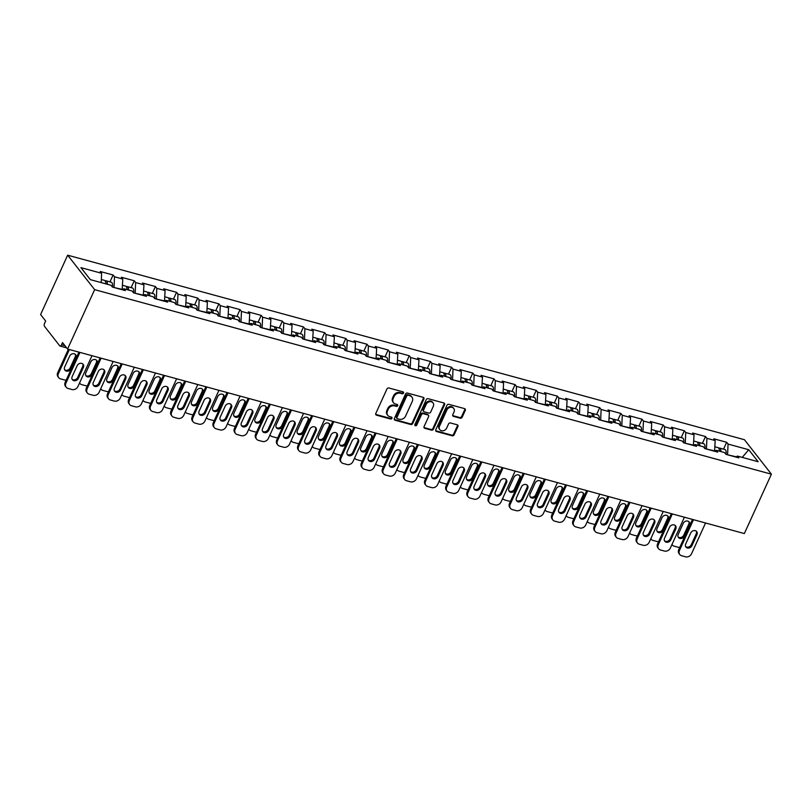 <?xml version="1.0" encoding="UTF-8"?>
<svg xmlns="http://www.w3.org/2000/svg" width="812" height="812" viewBox="0 0 812 812"><rect width="100%" height="100%" fill="white"/><g stroke="black" fill="none" stroke-linecap="round" stroke-linejoin="round"><path stroke-width="1.22" d="M403.544 393.049A1.096 0.913 142 0 0 403.046 391.851L388.897 387.994A1.563 1.299 142 0 0 386.948 388.989L375.804 413.45A1.563 1.299 142 0 0 376.514 415.165L390.663 419.022A1.096 0.913 142 0 0 391.526 417.124L389.699 416.627A4.994 4.172 142 0 1 387.75 415.348A4.994 4.172 142 0 1 387.415 411.116L388.349 409.075A4.994 4.172 142 0 1 394.591 405.888L396.418 406.386A1.096 0.913 142 0 0 397.291 404.488L395.454 403.99A4.994 4.172 142 0 1 393.505 402.711A4.994 4.172 142 0 1 393.181 398.479L394.104 396.439A4.994 4.172 142 0 1 400.346 393.252L402.184 393.749A1.096 0.913 142 0 0 403.544 393.049M393.505 402.711L392.967 402.021A4.994 4.172 142 0 1 392.643 397.789L393.566 395.748A4.994 4.172 142 0 1 399.808 392.561L401.635 393.059A1.096 0.913 142 0 0 403.097 391.861M375.712 414.374A1.563 1.299 142 0 0 375.976 414.475L390.125 418.332A1.096 0.913 142 0 0 391.577 417.135M387.75 415.348L387.202 414.658A4.994 4.172 142 0 1 386.877 410.425L387.811 408.385A4.994 4.172 142 0 1 394.053 405.198L395.88 405.695A1.096 0.913 142 0 0 397.342 404.498M460.221 418.21A1.563 1.299 142 0 0 462.17 417.206L465.296 410.344A1.563 1.299 142 0 0 464.586 408.629L448.874 404.346A1.563 1.299 142 0 0 446.925 405.34L435.78 429.802A1.563 1.299 142 0 0 436.491 431.517L452.203 435.8A1.563 1.299 142 0 0 454.152 434.806L457.927 426.513A1.563 1.299 142 0 0 457.217 424.798L450.487 422.961A1.563 1.299 142 0 0 448.539 423.955L446.671 428.066A4.172 3.481 142 0 1 443.382 430.746A4.172 3.481 142 0 1 439.82 429.67A4.172 3.481 142 0 1 439.546 426.127L446.884 410.03A4.172 3.481 142 0 1 450.163 407.35A4.172 3.481 142 0 1 453.735 408.426A4.172 3.481 142 0 1 454.009 411.968L452.781 414.648A1.563 1.299 142 0 0 453.492 416.373L460.221 418.21L459.673 417.52A1.563 1.299 142 0 0 461.632 416.515L464.758 409.654A1.563 1.299 142 0 0 464.85 408.73M744.34 533.565L67.569 349.038L94.639 289.651L771.4 474.178L744.34 533.565M423.894 399.057A1.563 1.299 142 0 0 423.184 397.342L407.472 393.059A1.563 1.299 142 0 0 405.523 394.053L394.378 418.505A1.563 1.299 142 0 0 395.089 420.23L410.801 424.514A1.563 1.299 142 0 0 412.75 423.519L423.894 399.057L423.356 398.367A1.563 1.299 142 0 0 423.448 397.444M428.178 398.702L443.88 402.985A1.563 1.299 142 0 1 444.59 404.701L433.446 429.162A1.563 1.299 142 0 1 431.497 430.157L424.777 428.33A1.563 1.299 142 0 1 424.067 426.604L428.584 416.688A1.563 1.299 142 0 0 427.873 414.962L423.407 413.744A1.563 1.299 142 0 0 421.458 414.739L416.759 425.072A1.096 0.913 142 0 1 414.891 424.564L426.219 399.697A1.563 1.299 142 0 1 428.178 398.702M94.639 289.651L67.66 255.181L744.431 439.708L771.4 474.178M723.533 449.148L726.659 442.286L713.778 438.774L715.179 440.571L714.58 451.249M726.659 442.286L728.059 444.083L748.745 449.726L758.134 461.713L737.448 456.08L738.849 457.866L725.969 454.355L724.568 452.568L716.296 450.305L717.696 452.101L704.806 448.589L703.405 446.793L695.133 444.54L696.534 446.336L683.653 442.814L682.253 441.028L673.98 438.774L675.381 440.561L662.49 437.049L661.09 435.262L652.818 432.999L654.218 434.796L641.338 431.284L639.937 429.487L631.665 427.234L633.066 429.03L620.185 425.508L618.774 423.722L610.502 421.469L611.903 423.255L599.023 419.743L597.622 417.957L589.35 415.693L590.75 417.49L577.87 413.978L576.459 412.181L568.187 409.928L569.598 411.725L556.707 408.203L555.306 406.416L547.034 404.163L548.435 405.949L535.555 402.437L534.144 400.651L525.871 398.387L527.282 400.184L514.392 396.672L512.991 394.876L504.719 392.622L506.12 394.419L493.239 390.897L491.839 389.11L483.556 386.857L484.967 388.643L472.076 385.132L470.676 383.345L462.404 381.082L463.804 382.878L450.924 379.366L449.523 377.57L441.251 375.317L442.652 377.113L429.761 373.591L428.36 371.805L420.088 369.551L421.489 371.338L408.609 367.826L407.208 366.039L398.936 363.776L400.336 365.573L387.446 362.061L386.045 360.264L377.773 358.011L379.174 359.807L366.293 356.285L364.892 354.499L356.62 352.246L358.021 354.032L345.13 350.52L343.73 348.734L335.457 346.47L336.858 348.267L323.978 344.755L322.577 342.958L314.305 340.705L315.706 342.502L302.815 338.98L301.414 337.193L293.142 334.94L294.543 336.726L281.662 333.214L280.262 331.428L271.99 329.164L273.39 330.961L260.5 327.449L259.099 325.653L250.827 323.399L252.227 325.196L239.347 321.674L237.946 319.887L229.674 317.634L231.075 319.42L218.195 315.909L216.784 314.122L208.511 311.859L209.912 313.655L197.032 310.143L195.631 308.347L187.359 306.094L188.76 307.89L175.879 304.368L174.468 302.582L166.196 300.328L167.607 302.115L154.716 298.603L153.316 296.816L145.043 294.553L146.444 296.35L133.564 292.838L132.153 291.041L123.881 288.788L125.292 290.584L112.401 287.062L111 285.276L90.315 279.632L80.936 267.645L101.612 273.279L101.206 282.606M109.975 281.855L113.101 275.004L100.211 271.492L101.612 273.279M113.101 275.004L114.502 276.79L122.774 279.044L122.176 289.732M131.128 287.631L134.254 280.769L121.374 277.257L122.774 279.044M134.254 280.769L135.655 282.566L143.927 284.819L143.328 295.497M152.291 293.396L155.417 286.534L142.526 283.023L143.927 284.819M155.417 286.534L156.817 288.331L165.09 290.584L164.491 301.272M173.443 299.161L176.569 292.31L163.689 288.798L165.09 290.584M176.569 292.31L177.97 294.096L186.242 296.35L185.643 307.037M194.596 304.936L197.722 298.075L184.842 294.563L186.242 296.35M197.722 298.075L199.133 299.872L207.405 302.125L206.806 312.803M215.759 310.702L218.885 303.84L206.004 300.328L207.405 302.125M218.885 303.84L220.285 305.637L228.558 307.89L227.959 318.578M236.911 316.467L240.037 309.616L227.157 306.104L228.558 307.89M240.037 309.616L241.448 311.402L249.72 313.655L249.122 324.343M258.074 322.242L261.2 315.381L248.31 311.869L249.72 313.655M261.2 315.381L262.601 317.177L270.873 319.431L270.274 330.108M279.226 328.007L282.353 321.146L269.472 317.634L270.873 319.431M282.353 321.146L283.764 322.943L292.036 325.196L291.427 335.884M300.389 333.773L303.515 326.921L290.625 323.409L292.036 325.196M303.515 326.921L304.916 328.708L313.188 330.961L312.59 341.649M321.542 339.548L324.668 332.687L311.788 329.175L313.188 330.961M324.668 332.687L326.069 334.483L334.351 336.736L333.742 347.414M342.705 345.313L345.831 338.452L332.94 334.94L334.351 336.736M345.831 338.452L347.231 340.248L355.504 342.502L354.905 353.19M363.857 351.078L366.983 344.227L354.103 340.715L355.504 342.502M366.983 344.227L368.384 346.013L376.656 348.267L376.057 358.955M385.02 356.854L388.146 349.992L375.256 346.48L376.656 348.267M388.146 349.992L389.547 351.789L397.819 354.042L397.22 364.72M406.173 362.619L409.299 355.757L396.418 352.246L397.819 354.042M409.299 355.757L410.699 357.554L418.972 359.807L418.373 370.495M427.335 368.384L430.462 361.533L417.571 358.021L418.972 359.807M430.462 361.533L431.862 363.319L440.134 365.573L439.536 376.26M448.488 374.159L451.614 367.298L438.734 363.786L440.134 365.573M451.614 367.298L453.015 369.095L461.287 371.348L460.688 382.026M469.651 379.925L472.777 373.063L459.886 369.551L461.287 371.348M472.777 373.063L474.178 374.86L482.45 377.113L481.851 387.801M490.803 385.69L493.929 378.839L481.049 375.327L482.45 377.113M493.929 378.839L495.33 380.625L503.602 382.878L503.004 393.566M511.966 391.465L515.092 384.604L502.202 381.092L503.602 382.878M515.092 384.604L516.493 386.4L524.765 388.654L524.166 399.331M533.119 397.23L536.245 390.369L523.364 386.857L524.765 388.654M536.245 390.369L537.645 392.166L545.918 394.419L545.319 405.107M554.281 402.996L557.408 396.144L544.517 392.632L545.918 394.419M557.408 396.144L558.808 397.931L567.081 400.184L566.482 410.872M575.434 408.771L578.56 401.91L565.68 398.398L567.081 400.184M578.56 401.91L579.961 403.706L588.233 405.959L587.634 416.637M596.587 414.536L599.713 407.675L586.832 404.163L588.233 405.959M599.713 407.675L601.124 409.471L609.396 411.725L608.797 422.413M617.749 420.311L620.875 413.45L607.995 409.938L609.396 411.725M620.875 413.45L622.276 415.236L630.548 417.49L629.95 428.178M638.902 426.077L642.028 419.215L629.148 415.703L630.548 417.49M642.028 419.215L643.439 421.012L651.711 423.265L651.102 433.943M660.065 431.842L663.191 424.98L650.3 421.469L651.711 423.265M663.191 424.98L664.592 426.777L672.864 429.03L672.265 439.718M681.217 437.617L684.343 430.756L671.463 427.244L672.864 429.03M684.343 430.756L685.754 432.542L694.027 434.796L693.418 445.483M702.38 443.382L705.506 436.521L692.616 433.009L694.027 434.796M705.506 436.521L706.907 438.318L715.179 440.571M714.722 450.934L706.308 448.995M714.661 451.279L716.296 450.305M706.907 438.318L706.45 448.681M693.57 445.169L685.145 443.23M693.509 445.504L695.133 444.54M685.754 432.542L685.287 442.916M672.407 439.404L663.993 437.455M672.346 439.739L673.98 438.774M664.592 426.777L664.135 437.14M651.254 433.628L642.83 431.69M651.194 433.973L652.818 432.999M643.439 421.012L642.972 431.375M630.092 427.863L621.677 425.924M630.031 428.198L631.665 427.234M622.276 415.236L621.819 425.61M608.939 422.098L600.515 420.149M608.878 422.433L610.502 421.469M601.124 409.471L600.667 419.834M587.776 416.323L579.362 414.384M587.726 416.668L589.35 415.693M579.961 403.706L579.504 414.069M566.624 410.557L558.209 408.619M566.563 410.892L568.187 409.928M558.808 397.931L558.351 408.304M545.461 404.792L537.047 402.843M545.41 405.127L547.034 404.163M537.645 392.166L537.189 402.529M524.308 399.017L515.894 397.078M524.247 399.362L525.871 398.387M516.493 386.4L516.036 396.763M503.146 393.252L494.731 391.313M503.095 393.587L504.719 392.622M495.33 380.625L494.873 390.998M481.993 387.486L473.579 385.538M481.932 387.821L483.556 386.857M474.178 374.86L473.721 385.223M460.83 381.711L452.416 379.772M460.78 382.056L462.404 381.082M453.015 369.095L452.558 379.458M439.678 375.946L431.263 374.007M439.617 376.281L441.251 375.317M431.862 363.319L431.405 373.693M418.515 370.181L410.101 368.232M418.464 370.516L420.088 369.551M410.699 357.554L410.243 367.917M397.362 364.405L388.948 362.467M397.301 364.75L398.936 363.776M389.547 351.789L389.09 362.152M376.2 358.64L367.785 356.701M376.149 358.975L377.773 358.011M368.384 346.013L367.927 356.387M355.047 352.875L346.633 350.926M354.986 353.21L356.62 352.246M347.231 340.248L346.775 350.611M333.884 347.1L325.47 345.161M333.833 347.445L335.457 346.47M326.069 334.483L325.612 344.846M312.732 341.334L304.317 339.396M312.671 341.669L314.305 340.705M304.916 328.708L304.459 339.081M291.579 335.569L283.155 333.62M291.518 335.904L293.142 334.94M283.764 322.943L283.297 333.306M270.416 329.794L262.002 327.855M270.355 330.139L271.99 329.164M262.601 317.177L262.144 327.54M249.264 324.029L240.839 322.09M249.203 324.364L250.827 323.399M241.448 311.402L240.991 321.775M228.101 318.263L219.687 316.315M228.04 318.598L229.674 317.634M220.285 305.637L219.829 316M206.948 312.488L198.524 310.549M206.887 312.833L208.511 311.859M199.133 299.872L198.676 310.235M185.786 306.723L177.371 304.784M185.735 307.058L187.359 306.094M177.97 294.096L177.513 304.47M164.633 300.958L156.219 299.009M164.572 301.293L166.196 300.328M156.817 288.331L156.361 298.694M143.47 295.182L135.056 293.244M143.419 295.527L145.043 294.553M135.655 282.566L135.198 292.929M122.318 289.417L113.903 287.478M122.257 289.752L123.881 288.788M114.502 276.79L114.045 287.164M67.569 349.038L62.524 342.593L61.519 344.806A2.385 1.117 -74.7 0 1 60.078 346.074A2.385 1.117 -74.7 0 1 59.763 345.851L44.498 326.343A2.385 1.117 -74.7 0 1 44.63 323.237L45.645 321.014L40.6 314.569L67.66 255.181M736.23 456.801L727.461 454.761M735.824 457.044L737.448 456.08M728.059 444.083L727.603 454.446M748.745 449.726L742.239 457.379M394.277 419.428A1.563 1.299 142 0 0 394.551 419.54L410.253 423.823A1.563 1.299 142 0 0 412.212 422.829L423.356 398.367M408.071 395.353A1.096 0.913 142 0 0 406.7 396.053L396.916 417.52A1.096 0.913 142 0 0 397.423 418.728L399.352 419.256A4.994 4.172 142 0 0 405.594 416.069L412.283 401.392A4.994 4.172 142 0 0 411.948 397.149A4.994 4.172 142 0 0 409.999 395.88L407.533 394.662A1.096 0.913 142 0 0 406.162 395.363L406.7 396.053M396.997 418.454L396.449 417.764A1.096 0.913 142 0 1 396.378 416.83L406.162 395.363M411.948 397.149L411.41 396.459A4.994 4.172 142 0 0 409.461 395.19L409.999 395.88M407.533 394.662L409.461 395.19M423.965 427.528A1.563 1.299 142 0 0 424.24 427.64L430.959 429.467A1.563 1.299 142 0 0 432.908 428.472L444.052 404.011A1.563 1.299 142 0 0 444.154 403.087M428.482 415.358L427.944 414.668A1.563 1.299 142 0 0 427.335 414.272L422.869 413.054A1.563 1.299 142 0 0 420.92 414.049L416.211 424.382L416.759 425.072M414.8 425.062A1.096 0.913 142 0 0 416.211 424.382M433.273 406.396A4.172 3.481 142 0 0 432.999 402.843A4.172 3.481 142 0 0 429.436 401.767A4.172 3.481 142 0 0 426.148 404.447L423.57 410.121A1.563 1.299 142 0 0 424.28 411.846L428.736 413.064A1.563 1.299 142 0 0 430.685 412.06L433.273 406.396M432.999 402.843L432.461 402.153A4.172 3.481 142 0 0 428.888 401.077A4.172 3.481 142 0 0 425.61 403.757L426.148 404.447M423.671 411.451L423.133 410.76A1.563 1.299 142 0 1 423.032 409.431L425.61 403.757M452.69 415.571A1.563 1.299 142 0 0 452.954 415.683L459.673 417.52M453.735 408.426L453.197 407.736A4.172 3.481 142 0 0 449.625 406.66A4.172 3.481 142 0 0 446.346 409.339L446.884 410.03M439.82 429.67L439.282 428.98A4.172 3.481 142 0 1 439.008 425.437L446.346 409.339M435.679 430.725A1.563 1.299 142 0 0 435.953 430.827L451.655 435.11A1.563 1.299 142 0 0 453.614 434.115L457.389 425.833A1.563 1.299 142 0 0 457.481 424.899M101.338 279.511L104.393 280.343A5.248 2.456 105.3 0 1 105.743 283.845M69.639 356.133L64.656 367.065A3.654 3.055 142 0 0 64.899 370.17A3.654 3.055 142 0 0 68.025 371.114A3.654 3.055 142 0 0 70.898 368.77L75.881 357.828A3.654 3.055 142 0 0 75.638 354.732A3.654 3.055 142 0 0 72.512 353.788A3.654 3.055 142 0 0 69.639 356.133M69.375 349.536L58.393 373.611A4.77 3.979 142 0 0 58.708 377.661A4.77 3.979 142 0 0 60.575 378.869L64.503 379.945A4.77 3.979 142 0 0 66.219 380.057M105.124 280.871A5.248 2.456 105.3 0 1 106.027 280.779A5.248 2.456 105.3 0 1 107.367 284.281M106.027 280.779L111.244 282.211A5.248 2.456 105.3 0 1 112.421 287.072M106.25 283.977A3.177 1.482 -74.7 0 0 105.743 282.911M68.381 349.262L57.693 372.718L58.393 373.611M64.595 369.683A3.654 3.055 142 0 0 70.197 367.877L75.181 356.935A3.654 3.055 142 0 0 75.242 354.316M58.708 377.661L58.007 376.758A4.77 3.979 -38 0 1 57.693 372.718M82.733 363.898A3.654 3.055 -38 0 1 82.672 366.517L77.688 377.458A3.654 3.055 -38 0 1 72.095 379.265M65.894 383.193A4.77 3.979 142 0 0 66.208 387.243L65.508 386.35A4.77 3.979 -38 0 1 65.193 382.3L65.894 383.193L79.921 352.408M78.937 352.144L65.193 382.3M92 355.697L77.962 386.482A4.77 3.979 142 0 1 72.004 389.527L68.076 388.451A4.77 3.979 142 0 1 66.208 387.243M72.156 376.646L77.14 365.715A3.654 3.055 -38 0 1 80.012 363.37A3.654 3.055 -38 0 1 83.139 364.314A3.654 3.055 -38 0 1 83.382 367.42L78.399 378.351A3.654 3.055 -38 0 1 75.516 380.696A3.654 3.055 -38 0 1 72.39 379.752A3.654 3.055 -38 0 1 72.156 376.646M122.5 285.276L125.555 286.108A5.248 2.456 105.3 0 1 126.905 289.61M90.802 361.898L85.818 372.84A3.654 3.055 142 0 0 86.052 375.946A3.654 3.055 142 0 0 89.178 376.88A3.654 3.055 142 0 0 92.05 374.535L97.034 363.603A3.654 3.055 142 0 0 96.801 360.498A3.654 3.055 142 0 0 93.674 359.554A3.654 3.055 142 0 0 90.802 361.898M79.566 382.97A4.77 3.979 142 0 0 79.87 383.426A4.77 3.979 142 0 0 81.728 384.644L85.666 385.71A4.77 3.979 142 0 0 87.371 385.822M126.286 286.636A5.248 2.456 105.3 0 1 127.179 286.555A5.248 2.456 105.3 0 1 128.529 290.057M127.179 286.555L132.407 287.976A5.248 2.456 105.3 0 1 133.584 292.838M127.413 289.752A3.177 1.482 -74.7 0 0 126.895 288.676M85.757 375.448A3.654 3.055 142 0 0 91.35 373.642L96.334 362.71A3.654 3.055 142 0 0 96.395 360.092M143.653 291.041L146.708 291.873A5.248 2.456 105.3 0 1 148.058 295.375M111.954 367.674L106.971 378.605A3.654 3.055 142 0 0 107.214 381.711A3.654 3.055 142 0 0 110.341 382.655A3.654 3.055 142 0 0 113.213 380.31L118.197 369.369A3.654 3.055 142 0 0 117.953 366.263A3.654 3.055 142 0 0 114.827 365.319A3.654 3.055 142 0 0 111.954 367.674M100.729 388.735A4.77 3.979 142 0 0 101.023 389.192A4.77 3.979 142 0 0 102.891 390.41L106.819 391.485A4.77 3.979 142 0 0 108.534 391.587M147.439 292.411A5.248 2.456 105.3 0 1 148.342 292.32A5.248 2.456 105.3 0 1 149.682 295.822M148.342 292.32L153.559 293.741A5.248 2.456 105.3 0 1 154.737 298.613M148.566 295.517A3.177 1.482 -74.7 0 0 148.058 294.452M106.91 381.224A3.654 3.055 142 0 0 112.513 379.407L117.496 368.475A3.654 3.055 142 0 0 117.557 365.857M164.816 296.816L167.871 297.649A5.248 2.456 105.3 0 1 169.221 301.15M133.117 373.439L128.134 384.37A3.654 3.055 142 0 0 128.367 387.476A3.654 3.055 142 0 0 131.493 388.42A3.654 3.055 142 0 0 134.366 386.076L139.349 375.134A3.654 3.055 142 0 0 139.116 372.038A3.654 3.055 142 0 0 135.99 371.094A3.654 3.055 142 0 0 133.117 373.439M121.881 394.51A4.77 3.979 142 0 0 122.186 394.967A4.77 3.979 142 0 0 124.043 396.175L127.981 397.251A4.77 3.979 142 0 0 129.687 397.362M168.602 298.177A5.248 2.456 105.3 0 1 169.495 298.085A5.248 2.456 105.3 0 1 170.845 301.587M169.495 298.085L174.722 299.516A5.248 2.456 105.3 0 1 175.899 304.378M169.728 301.282A3.177 1.482 -74.7 0 0 169.211 300.217M128.073 386.989A3.654 3.055 142 0 0 133.665 385.182L138.649 374.241A3.654 3.055 142 0 0 138.71 371.622M185.968 302.582L189.023 303.414A5.248 2.456 105.3 0 1 190.373 306.916M154.27 379.204L149.286 390.146A3.654 3.055 142 0 0 149.53 393.252A3.654 3.055 142 0 0 152.656 394.185A3.654 3.055 142 0 0 155.528 391.841L160.512 380.909A3.654 3.055 142 0 0 160.268 377.803A3.654 3.055 142 0 0 157.142 376.859A3.654 3.055 142 0 0 154.27 379.204M143.044 400.275A4.77 3.979 142 0 0 143.338 400.732A4.77 3.979 142 0 0 145.206 401.95L149.134 403.016A4.77 3.979 142 0 0 150.849 403.128M189.754 303.942A5.248 2.456 105.3 0 1 190.658 303.861A5.248 2.456 105.3 0 1 191.997 307.362M190.658 303.861L195.875 305.282A5.248 2.456 105.3 0 1 197.052 310.143M190.881 307.058A3.177 1.482 -74.7 0 0 190.363 305.982M149.225 392.754A3.654 3.055 142 0 0 154.828 390.948L159.812 380.016A3.654 3.055 142 0 0 159.873 377.397M207.131 308.347L210.186 309.179A5.248 2.456 105.3 0 1 211.526 312.681M175.433 384.979L170.449 395.911A3.654 3.055 142 0 0 170.682 399.017A3.654 3.055 142 0 0 173.809 399.961A3.654 3.055 142 0 0 176.681 397.616L181.665 386.674A3.654 3.055 142 0 0 181.431 383.568A3.654 3.055 142 0 0 178.305 382.625A3.654 3.055 142 0 0 175.433 384.979M164.197 406.041A4.77 3.979 142 0 0 164.501 406.497A4.77 3.979 142 0 0 166.358 407.715L170.297 408.791A4.77 3.979 142 0 0 172.002 408.893M210.917 309.717A5.248 2.456 105.3 0 1 211.81 309.626A5.248 2.456 105.3 0 1 213.16 313.127M211.81 309.626L217.027 311.047A5.248 2.456 105.3 0 1 218.215 315.919M212.044 312.823A3.177 1.482 -74.7 0 0 211.526 311.757M170.388 398.53A3.654 3.055 142 0 0 175.981 396.713L180.964 385.781A3.654 3.055 142 0 0 181.025 383.162M103.895 369.673A3.654 3.055 -38 0 1 103.834 372.292L98.851 383.223A3.654 3.055 -38 0 1 93.248 385.04M87.057 388.958A4.77 3.979 142 0 0 87.361 393.008L86.661 392.115A4.77 3.979 -38 0 1 86.356 388.065L87.057 388.958L101.084 358.173M100.099 357.909L86.356 388.065M113.152 361.472L99.125 392.257A4.77 3.979 142 0 1 93.167 395.292L89.229 394.226A4.77 3.979 142 0 1 87.361 393.008M93.309 382.422L98.293 371.48A3.654 3.055 -38 0 1 101.165 369.135A3.654 3.055 -38 0 1 104.291 370.079A3.654 3.055 -38 0 1 104.535 373.185L99.551 384.117A3.654 3.055 -38 0 1 96.679 386.461A3.654 3.055 -38 0 1 93.553 385.527A3.654 3.055 -38 0 1 93.309 382.422M125.048 375.438A3.654 3.055 -38 0 1 124.987 378.057L120.003 388.989A3.654 3.055 -38 0 1 114.411 390.805M108.209 394.733A4.77 3.979 142 0 0 108.524 398.783L107.823 397.88A4.77 3.979 -38 0 1 107.509 393.83L108.209 394.733L122.236 363.949M121.252 363.674L107.509 393.83M134.305 367.237L120.277 398.022A4.77 3.979 142 0 1 114.319 401.067L110.391 399.991A4.77 3.979 142 0 1 108.524 398.783M114.472 388.187L119.455 377.255A3.654 3.055 -38 0 1 122.328 374.9A3.654 3.055 -38 0 1 125.454 375.844A3.654 3.055 -38 0 1 125.698 378.95L120.704 389.892A3.654 3.055 -38 0 1 117.831 392.237A3.654 3.055 -38 0 1 114.705 391.293A3.654 3.055 -38 0 1 114.472 388.187M146.211 381.204A3.654 3.055 -38 0 1 146.15 383.822L141.166 394.764A3.654 3.055 -38 0 1 135.563 396.571M129.372 400.499A4.77 3.979 142 0 0 129.676 404.549L128.976 403.655A4.77 3.979 -38 0 1 128.672 399.605L129.372 400.499L143.399 369.714M142.415 369.45L128.672 399.605M155.468 373.002L141.44 403.787A4.77 3.979 142 0 1 135.472 406.832L131.544 405.756A4.77 3.979 142 0 1 129.676 404.549M135.624 393.952L140.608 383.02A3.654 3.055 -38 0 1 143.48 380.676A3.654 3.055 -38 0 1 146.607 381.62A3.654 3.055 -38 0 1 146.85 384.726L141.867 395.657A3.654 3.055 -38 0 1 138.994 398.002A3.654 3.055 -38 0 1 135.868 397.058A3.654 3.055 -38 0 1 135.624 393.952M167.363 386.979A3.654 3.055 -38 0 1 167.302 389.598L162.319 400.529A3.654 3.055 -38 0 1 156.726 402.346M150.524 406.264A4.77 3.979 142 0 0 150.839 410.314L150.139 409.421A4.77 3.979 -38 0 1 149.824 405.371L150.524 406.264L164.552 375.479M163.567 375.215L149.824 405.371M176.62 378.778L162.593 409.563A4.77 3.979 142 0 1 156.635 412.597L152.697 411.532A4.77 3.979 142 0 1 150.839 410.314M156.787 399.727L161.771 388.786A3.654 3.055 -38 0 1 164.643 386.441A3.654 3.055 -38 0 1 167.769 387.385A3.654 3.055 -38 0 1 168.003 390.491L163.019 401.422A3.654 3.055 -38 0 1 160.147 403.767A3.654 3.055 -38 0 1 157.02 402.833A3.654 3.055 -38 0 1 156.787 399.727M188.526 392.744A3.654 3.055 -38 0 1 188.465 395.363L183.482 406.294A3.654 3.055 -38 0 1 177.879 408.111M171.687 412.039A4.77 3.979 142 0 0 171.992 416.089L171.291 415.186A4.77 3.979 -38 0 1 170.977 411.136L171.687 412.039L185.715 381.254M184.72 380.98L170.977 411.136M197.783 384.543L183.756 415.328A4.77 3.979 142 0 1 177.787 418.373L173.859 417.297A4.77 3.979 142 0 1 171.992 416.089M177.94 405.492L182.923 394.561A3.654 3.055 -38 0 1 185.796 392.206A3.654 3.055 -38 0 1 188.922 393.15A3.654 3.055 -38 0 1 189.166 396.256L184.182 407.198A3.654 3.055 -38 0 1 181.309 409.542A3.654 3.055 -38 0 1 178.183 408.598A3.654 3.055 -38 0 1 177.94 405.492M228.284 314.122L231.339 314.954A5.248 2.456 105.3 0 1 232.689 318.456M196.585 390.745L191.602 401.676A3.654 3.055 142 0 0 191.845 404.782A3.654 3.055 142 0 0 194.971 405.726A3.654 3.055 142 0 0 197.844 403.381L202.827 392.44A3.654 3.055 142 0 0 202.584 389.344A3.654 3.055 142 0 0 199.458 388.4A3.654 3.055 142 0 0 196.585 390.745M185.654 412.273L185.329 411.857A4.77 3.979 142 0 0 185.654 412.273A4.77 3.979 142 0 0 187.521 413.481L191.449 414.556A4.77 3.979 142 0 0 193.165 414.668M232.07 315.482A5.248 2.456 105.3 0 1 232.973 315.391A5.248 2.456 105.3 0 1 234.313 318.893M232.973 315.391L238.19 316.822A5.248 2.456 105.3 0 1 239.367 321.684M233.196 318.588A3.177 1.482 -74.7 0 0 232.679 317.522M191.541 404.295A3.654 3.055 142 0 0 197.143 402.488L202.127 391.546A3.654 3.055 142 0 0 202.188 388.928M209.679 398.509A3.654 3.055 -38 0 1 209.618 401.128L204.634 412.07A3.654 3.055 -38 0 1 199.041 413.876M192.84 417.804A4.77 3.979 142 0 0 193.154 421.854L192.454 420.961A4.77 3.979 -38 0 1 192.139 416.911L192.84 417.804L206.867 387.019M205.883 386.756L192.139 416.911M218.935 390.308L204.908 421.093A4.77 3.979 142 0 1 198.95 424.138L195.012 423.062A4.77 3.979 142 0 1 193.154 421.854M199.102 411.258L204.086 400.326A3.654 3.055 -38 0 1 206.958 397.981A3.654 3.055 -38 0 1 210.085 398.925A3.654 3.055 -38 0 1 210.318 402.031L205.334 412.963A3.654 3.055 -38 0 1 202.462 415.308A3.654 3.055 -38 0 1 199.336 414.364A3.654 3.055 -38 0 1 199.102 411.258M249.446 319.887L252.502 320.72A5.248 2.456 105.3 0 1 253.841 324.221M217.748 396.51L212.764 407.451A3.654 3.055 142 0 0 212.998 410.557A3.654 3.055 142 0 0 216.124 411.491A3.654 3.055 142 0 0 218.996 409.147L223.98 398.215A3.654 3.055 142 0 0 223.747 395.109A3.654 3.055 142 0 0 220.62 394.165A3.654 3.055 142 0 0 217.748 396.51M206.512 417.581A4.77 3.979 142 0 0 206.816 418.038A4.77 3.979 142 0 0 208.674 419.256L212.612 420.322A4.77 3.979 142 0 0 214.317 420.433M253.232 321.247A5.248 2.456 105.3 0 1 254.126 321.166A5.248 2.456 105.3 0 1 255.475 324.668M254.126 321.166L259.343 322.587A5.248 2.456 105.3 0 1 260.53 327.449M254.359 324.364A3.177 1.482 -74.7 0 0 253.841 323.288M212.693 410.06A3.654 3.055 142 0 0 218.296 408.253L223.28 397.322A3.654 3.055 142 0 0 223.341 394.703M230.841 404.285A3.654 3.055 -38 0 1 230.781 406.903L225.797 417.835A3.654 3.055 -38 0 1 220.194 419.652M213.992 423.57A4.77 3.979 142 0 0 214.307 427.619L213.607 426.726A4.77 3.979 -38 0 1 213.292 422.676L213.992 423.57L228.03 392.785M227.035 392.521L213.292 422.676M240.098 396.083L226.071 426.868A4.77 3.979 142 0 1 220.103 429.903L216.175 428.837A4.77 3.979 142 0 1 214.307 427.619M220.255 417.033L225.239 406.091A3.654 3.055 -38 0 1 228.111 403.747A3.654 3.055 -38 0 1 231.237 404.691A3.654 3.055 -38 0 1 231.481 407.797L226.497 418.728A3.654 3.055 -38 0 1 223.625 421.073A3.654 3.055 -38 0 1 220.499 420.139A3.654 3.055 -38 0 1 220.255 417.033M270.599 325.653L273.654 326.485A5.248 2.456 105.3 0 1 275.004 329.987M238.901 402.285L233.917 413.217A3.654 3.055 142 0 0 234.16 416.323A3.654 3.055 142 0 0 237.287 417.267A3.654 3.055 142 0 0 240.159 414.922L245.143 403.98A3.654 3.055 142 0 0 244.899 400.874A3.654 3.055 142 0 0 241.773 399.93A3.654 3.055 142 0 0 238.901 402.285M227.664 423.346A4.77 3.979 142 0 0 227.969 423.803A4.77 3.979 142 0 0 229.837 425.021L233.765 426.097A4.77 3.979 142 0 0 235.48 426.198M274.385 327.023A5.248 2.456 105.3 0 1 275.278 326.931A5.248 2.456 105.3 0 1 276.628 330.433M275.278 326.931L280.505 328.352A5.248 2.456 105.3 0 1 281.683 333.224M275.512 330.129A3.177 1.482 -74.7 0 0 274.994 329.063M233.856 415.835A3.654 3.055 142 0 0 239.459 414.018L244.442 403.087A3.654 3.055 142 0 0 244.503 400.468M251.994 410.05A3.654 3.055 -38 0 1 251.933 412.669L246.95 423.6A3.654 3.055 -38 0 1 241.357 425.417M235.155 429.345A4.77 3.979 142 0 0 235.47 433.395L234.769 432.491A4.77 3.979 -38 0 1 234.455 428.442L235.155 429.345L249.182 398.56M248.198 398.286L234.455 428.442M261.251 401.849L247.224 432.634A4.77 3.979 142 0 1 241.265 435.679L237.327 434.603A4.77 3.979 142 0 1 235.47 433.395M241.418 422.798L246.401 411.867A3.654 3.055 -38 0 1 249.274 409.512A3.654 3.055 -38 0 1 252.4 410.456A3.654 3.055 -38 0 1 252.633 413.562L247.65 424.503A3.654 3.055 -38 0 1 244.777 426.848A3.654 3.055 -38 0 1 241.651 425.904A3.654 3.055 -38 0 1 241.418 422.798M291.762 331.428L294.817 332.26A5.248 2.456 105.3 0 1 296.157 335.762M260.053 408.05L255.069 418.982A3.654 3.055 142 0 0 255.313 422.088A3.654 3.055 142 0 0 258.439 423.032A3.654 3.055 142 0 0 261.312 420.687L266.295 409.745A3.654 3.055 142 0 0 266.062 406.65A3.654 3.055 142 0 0 262.936 405.706A3.654 3.055 142 0 0 260.053 408.05M249.122 429.578L248.807 429.162A4.77 3.979 142 0 0 249.122 429.578A4.77 3.979 142 0 0 250.989 430.786L254.927 431.862A4.77 3.979 142 0 0 256.633 431.974M295.538 332.788A5.248 2.456 105.3 0 1 296.441 332.697A5.248 2.456 105.3 0 1 297.791 336.198M296.441 332.697L301.658 334.128A5.248 2.456 105.3 0 1 302.846 338.99M296.674 335.894A3.177 1.482 -74.7 0 0 296.157 334.828M255.009 421.601A3.654 3.055 142 0 0 260.611 419.794L265.595 408.852A3.654 3.055 142 0 0 265.656 406.233M273.157 415.815A3.654 3.055 -38 0 1 273.096 418.434L268.112 429.375A3.654 3.055 -38 0 1 262.509 431.182M256.308 435.11A4.77 3.979 142 0 0 256.622 439.16L255.922 438.267A4.77 3.979 -38 0 1 255.607 434.217L256.308 435.11L270.345 404.325M269.351 404.061L255.607 434.217M282.414 407.614L268.386 438.399A4.77 3.979 142 0 1 262.418 441.444L258.49 440.368A4.77 3.979 142 0 1 256.622 439.16M262.57 428.563L267.554 417.632A3.654 3.055 -38 0 1 270.426 415.287A3.654 3.055 -38 0 1 273.553 416.231A3.654 3.055 -38 0 1 273.796 419.337L268.813 430.269A3.654 3.055 -38 0 1 265.94 432.613A3.654 3.055 -38 0 1 262.814 431.669A3.654 3.055 -38 0 1 262.57 428.563M312.914 337.193L315.969 338.025A5.248 2.456 105.3 0 1 317.319 341.527M281.216 413.815L276.232 424.757A3.654 3.055 142 0 0 276.466 427.863A3.654 3.055 142 0 0 279.602 428.797A3.654 3.055 142 0 0 282.474 426.452L287.458 415.521A3.654 3.055 142 0 0 287.215 412.415A3.654 3.055 142 0 0 284.088 411.471A3.654 3.055 142 0 0 281.216 413.815M269.98 434.887A4.77 3.979 142 0 0 270.284 435.344A4.77 3.979 142 0 0 272.152 436.562L276.08 437.627A4.77 3.979 142 0 0 277.795 437.739M316.7 338.553A5.248 2.456 105.3 0 1 317.593 338.472A5.248 2.456 105.3 0 1 318.943 341.974M317.593 338.472L322.821 339.893A5.248 2.456 105.3 0 1 323.998 344.755M317.827 341.669A3.177 1.482 -74.7 0 0 317.309 340.593M276.171 427.366A3.654 3.055 142 0 0 281.774 425.559L286.758 414.627A3.654 3.055 142 0 0 286.819 412.009M294.309 421.59A3.654 3.055 -38 0 1 294.248 424.209L289.265 435.141A3.654 3.055 -38 0 1 283.672 436.957M277.471 440.875A4.77 3.979 142 0 0 277.785 444.925L277.085 444.032A4.77 3.979 -38 0 1 276.77 439.982L277.471 440.875L291.498 410.09M290.513 409.827L276.77 439.982M303.566 413.389L289.539 444.174A4.77 3.979 142 0 1 283.581 447.209L279.643 446.143A4.77 3.979 142 0 1 277.785 444.925M283.733 434.339L288.717 423.397A3.654 3.055 -38 0 1 291.589 421.052A3.654 3.055 -38 0 1 294.715 421.996A3.654 3.055 -38 0 1 294.949 425.102L289.965 436.034A3.654 3.055 -38 0 1 287.093 438.378A3.654 3.055 -38 0 1 283.967 437.445A3.654 3.055 -38 0 1 283.733 434.339M334.067 342.958L337.132 343.791A5.248 2.456 105.3 0 1 338.472 347.292M302.368 419.591L297.385 430.522A3.654 3.055 142 0 0 297.628 433.628A3.654 3.055 142 0 0 300.755 434.572A3.654 3.055 142 0 0 303.627 432.228L308.611 421.286A3.654 3.055 142 0 0 308.377 418.18A3.654 3.055 142 0 0 305.251 417.236A3.654 3.055 142 0 0 302.368 419.591M291.143 440.652A4.77 3.979 142 0 0 291.437 441.109A4.77 3.979 142 0 0 293.305 442.327L297.243 443.403A4.77 3.979 142 0 0 298.948 443.504M337.853 344.329A5.248 2.456 105.3 0 1 338.756 344.237A5.248 2.456 105.3 0 1 340.106 347.739M338.756 344.237L343.973 345.658A5.248 2.456 105.3 0 1 345.161 350.53M338.98 347.434A3.177 1.482 -74.7 0 0 338.472 346.369M297.324 433.141A3.654 3.055 142 0 0 302.927 431.324L307.91 420.393A3.654 3.055 142 0 0 307.971 417.774M315.472 427.356A3.654 3.055 -38 0 1 315.411 429.974L310.428 440.906A3.654 3.055 -38 0 1 304.825 442.723M298.623 446.651A4.77 3.979 142 0 0 298.938 450.701L298.237 449.797A4.77 3.979 -38 0 1 297.923 445.747L298.623 446.651L312.661 415.866M311.666 415.592L297.923 445.747M324.729 419.154L310.702 449.939A4.77 3.979 142 0 1 304.733 452.984L300.805 451.908A4.77 3.979 142 0 1 298.938 450.701M304.886 440.104L309.869 429.172A3.654 3.055 -38 0 1 312.742 426.818A3.654 3.055 -38 0 1 315.868 427.762A3.654 3.055 -38 0 1 316.112 430.867L311.128 441.809A3.654 3.055 -38 0 1 308.255 444.154A3.654 3.055 -38 0 1 305.129 443.21A3.654 3.055 -38 0 1 304.886 440.104M355.23 348.734L358.285 349.566A5.248 2.456 105.3 0 1 359.635 353.068M323.531 425.356L318.548 436.288A3.654 3.055 142 0 0 318.781 439.393A3.654 3.055 142 0 0 321.907 440.337A3.654 3.055 142 0 0 324.79 437.993L329.773 427.051A3.654 3.055 142 0 0 329.53 423.955A3.654 3.055 142 0 0 326.404 423.011A3.654 3.055 142 0 0 323.531 425.356M312.295 446.427A4.77 3.979 142 0 0 312.6 446.884A4.77 3.979 142 0 0 314.467 448.092L318.395 449.168A4.77 3.979 142 0 0 320.111 449.28M359.016 350.094A5.248 2.456 105.3 0 1 359.909 350.002A5.248 2.456 105.3 0 1 361.259 353.504M359.909 350.002L365.136 351.434A5.248 2.456 105.3 0 1 366.313 356.295M360.142 353.2A3.177 1.482 -74.7 0 0 359.625 352.134M318.487 438.906A3.654 3.055 142 0 0 324.079 437.1L329.063 426.158A3.654 3.055 142 0 0 329.124 423.539M336.625 433.121A3.654 3.055 -38 0 1 336.564 435.739L331.58 446.681A3.654 3.055 -38 0 1 325.988 448.488M319.786 452.416A4.77 3.979 142 0 0 320.101 456.466L319.39 455.573A4.77 3.979 -38 0 1 319.086 451.523L319.786 452.416L333.813 421.631M332.829 421.367L319.086 451.523M345.882 424.92L331.854 455.705A4.77 3.979 142 0 1 325.896 458.75L321.958 457.674A4.77 3.979 142 0 1 320.101 456.466M326.048 445.869L331.032 434.938A3.654 3.055 -38 0 1 333.905 432.593A3.654 3.055 -38 0 1 337.031 433.537A3.654 3.055 -38 0 1 337.264 436.643L332.281 447.574A3.654 3.055 -38 0 1 329.408 449.919A3.654 3.055 -38 0 1 326.282 448.975A3.654 3.055 -38 0 1 326.048 445.869M376.382 354.499L379.437 355.331A5.248 2.456 105.3 0 1 380.787 358.833M344.684 431.121L339.7 442.063A3.654 3.055 142 0 0 339.944 445.169A3.654 3.055 142 0 0 343.07 446.103A3.654 3.055 142 0 0 345.942 443.758L350.926 432.826A3.654 3.055 142 0 0 350.682 429.721A3.654 3.055 142 0 0 347.556 428.777A3.654 3.055 142 0 0 344.684 431.121M333.458 452.193A4.77 3.979 142 0 0 333.752 452.649A4.77 3.979 142 0 0 335.62 453.867L339.558 454.933A4.77 3.979 142 0 0 341.263 455.045M380.168 355.859A5.248 2.456 105.3 0 1 381.072 355.778A5.248 2.456 105.3 0 1 382.422 359.28M381.072 355.778L386.289 357.199A5.248 2.456 105.3 0 1 387.476 362.061M381.295 358.975A3.177 1.482 -74.7 0 0 380.787 357.899M339.639 444.671A3.654 3.055 142 0 0 345.242 442.865L350.226 431.933A3.654 3.055 142 0 0 350.287 429.315M357.787 438.896A3.654 3.055 -38 0 1 357.727 441.515L352.743 452.446A3.654 3.055 -38 0 1 347.14 454.263M340.938 458.181A4.77 3.979 142 0 0 341.253 462.231L340.553 461.338A4.77 3.979 -38 0 1 340.238 457.288L340.938 458.181L354.966 427.396M353.981 427.132L340.238 457.288M367.044 430.695L353.017 461.48A4.77 3.979 142 0 1 347.049 464.515L343.121 463.449A4.77 3.979 142 0 1 341.253 462.231M347.201 451.645L352.185 440.703A3.654 3.055 -38 0 1 355.057 438.358A3.654 3.055 -38 0 1 358.183 439.302A3.654 3.055 -38 0 1 358.427 442.408L353.443 453.34A3.654 3.055 -38 0 1 350.571 455.684A3.654 3.055 -38 0 1 347.445 454.75A3.654 3.055 -38 0 1 347.201 451.645M397.545 360.264L400.6 361.096A5.248 2.456 105.3 0 1 401.95 364.598M365.847 436.897L360.863 447.828A3.654 3.055 142 0 0 361.096 450.934A3.654 3.055 142 0 0 364.223 451.878A3.654 3.055 142 0 0 367.095 449.533L372.089 438.592A3.654 3.055 142 0 0 371.845 435.486A3.654 3.055 142 0 0 368.719 434.542A3.654 3.055 142 0 0 365.847 436.897M354.611 457.958A4.77 3.979 142 0 0 354.915 458.415A4.77 3.979 142 0 0 356.783 459.633L360.711 460.708A4.77 3.979 142 0 0 362.416 460.81M401.331 361.634A5.248 2.456 105.3 0 1 402.224 361.543A5.248 2.456 105.3 0 1 403.574 365.045M402.224 361.543L407.451 362.964A5.248 2.456 105.3 0 1 408.629 367.836M402.458 364.74A3.177 1.482 -74.7 0 0 401.94 363.674M360.802 450.447A3.654 3.055 142 0 0 366.395 448.63L371.378 437.698A3.654 3.055 142 0 0 371.439 435.08M378.94 444.661A3.654 3.055 -38 0 1 378.879 447.28L373.896 458.212A3.654 3.055 -38 0 1 368.293 460.028M362.101 463.957A4.77 3.979 142 0 0 362.416 468.006L361.705 467.103A4.77 3.979 -38 0 1 361.401 463.053L362.101 463.957L376.129 433.172M375.144 432.897L361.401 463.053M388.197 436.46L374.17 467.245A4.77 3.979 142 0 1 368.212 470.29L364.273 469.214A4.77 3.979 142 0 1 362.416 468.006M368.364 457.41L373.347 446.478A3.654 3.055 -38 0 1 376.22 444.123A3.654 3.055 -38 0 1 379.346 445.067A3.654 3.055 -38 0 1 379.58 448.173L374.596 459.115A3.654 3.055 -38 0 1 371.723 461.46A3.654 3.055 -38 0 1 368.597 460.516A3.654 3.055 -38 0 1 368.364 457.41M418.698 366.039L421.753 366.872A5.248 2.456 105.3 0 1 423.103 370.373M386.999 442.662L382.016 453.593A3.654 3.055 142 0 0 382.259 456.699A3.654 3.055 142 0 0 385.385 457.643A3.654 3.055 142 0 0 388.258 455.299L393.241 444.357A3.654 3.055 142 0 0 392.998 441.261A3.654 3.055 142 0 0 389.872 440.317A3.654 3.055 142 0 0 386.999 442.662M376.068 464.19L375.753 463.774A4.77 3.979 142 0 0 376.068 464.19A4.77 3.979 142 0 0 377.935 465.398L381.863 466.474A4.77 3.979 142 0 0 383.579 466.585M422.484 367.4A5.248 2.456 105.3 0 1 423.387 367.308A5.248 2.456 105.3 0 1 424.737 370.81M423.387 367.308L428.604 368.739A5.248 2.456 105.3 0 1 429.792 373.601M423.61 370.505A3.177 1.482 -74.7 0 0 423.103 369.44M381.955 456.212A3.654 3.055 142 0 0 387.557 454.405L392.541 443.464A3.654 3.055 142 0 0 392.602 440.845M400.103 450.427A3.654 3.055 -38 0 1 400.042 453.045L395.058 463.987A3.654 3.055 -38 0 1 389.455 465.794M383.254 469.722A4.77 3.979 142 0 0 383.568 473.772L382.868 472.878A4.77 3.979 -38 0 1 382.553 468.828L383.254 469.722L397.281 438.937M396.297 438.673L382.553 468.828M409.36 442.225L395.322 473.01A4.77 3.979 142 0 1 389.364 476.055L385.436 474.979A4.77 3.979 142 0 1 383.568 473.772M389.516 463.175L394.5 452.243A3.654 3.055 -38 0 1 397.372 449.899A3.654 3.055 -38 0 1 400.499 450.843A3.654 3.055 -38 0 1 400.742 453.949L395.759 464.88A3.654 3.055 -38 0 1 392.886 467.225A3.654 3.055 -38 0 1 389.76 466.281A3.654 3.055 -38 0 1 389.516 463.175M439.86 371.805L442.916 372.637A5.248 2.456 105.3 0 1 444.265 376.139M408.162 448.427L403.178 459.369A3.654 3.055 142 0 0 403.412 462.475A3.654 3.055 142 0 0 406.538 463.408A3.654 3.055 142 0 0 409.41 461.064L414.394 450.132A3.654 3.055 142 0 0 414.161 447.026A3.654 3.055 142 0 0 411.034 446.082A3.654 3.055 142 0 0 408.162 448.427M396.926 469.498A4.77 3.979 142 0 0 397.23 469.955A4.77 3.979 142 0 0 399.088 471.173L403.026 472.239A4.77 3.979 142 0 0 404.731 472.351M443.646 373.165A5.248 2.456 105.3 0 1 444.54 373.084A5.248 2.456 105.3 0 1 445.889 376.585M444.54 373.084L449.767 374.505A5.248 2.456 105.3 0 1 450.944 379.366M444.773 376.281A3.177 1.482 -74.7 0 0 444.255 375.205M403.117 461.977A3.654 3.055 142 0 0 408.71 460.171L413.694 449.239A3.654 3.055 142 0 0 413.755 446.62M421.255 456.202A3.654 3.055 -38 0 1 421.195 458.821L416.211 469.752A3.654 3.055 -38 0 1 410.608 471.569M404.417 475.487A4.77 3.979 142 0 0 404.721 479.537L404.021 478.644A4.77 3.979 -38 0 1 403.716 474.594L404.417 475.487L418.444 444.702M417.459 444.438L403.716 474.594M430.512 448.001L416.485 478.786A4.77 3.979 142 0 1 410.527 481.82L406.589 480.755A4.77 3.979 142 0 1 404.721 479.537M410.669 468.95L415.653 458.009A3.654 3.055 -38 0 1 418.535 455.664A3.654 3.055 -38 0 1 421.661 456.608A3.654 3.055 -38 0 1 421.895 459.714L416.911 470.645A3.654 3.055 -38 0 1 414.039 472.99A3.654 3.055 -38 0 1 410.913 472.056A3.654 3.055 -38 0 1 410.669 468.95M461.013 377.57L464.068 378.402A5.248 2.456 105.3 0 1 465.418 381.904M429.315 454.202L424.331 465.134A3.654 3.055 142 0 0 424.574 468.24A3.654 3.055 142 0 0 427.701 469.184A3.654 3.055 142 0 0 430.573 466.839L435.557 455.897A3.654 3.055 142 0 0 435.313 452.791A3.654 3.055 142 0 0 432.187 451.848A3.654 3.055 142 0 0 429.315 454.202M418.089 475.264A4.77 3.979 142 0 0 418.383 475.72A4.77 3.979 142 0 0 420.251 476.938L424.179 478.014A4.77 3.979 142 0 0 425.894 478.116M464.799 378.94A5.248 2.456 105.3 0 1 465.702 378.849A5.248 2.456 105.3 0 1 467.042 382.35M465.702 378.849L470.919 380.27A5.248 2.456 105.3 0 1 472.097 385.142M465.926 382.046A3.177 1.482 -74.7 0 0 465.418 380.98M424.27 467.753A3.654 3.055 142 0 0 429.873 465.936L434.856 455.004A3.654 3.055 142 0 0 434.917 452.385M442.418 461.967A3.654 3.055 -38 0 1 442.357 464.586L437.363 475.517A3.654 3.055 -38 0 1 431.771 477.334M425.569 481.262A4.77 3.979 142 0 0 425.884 485.312L425.183 484.409A4.77 3.979 -38 0 1 424.869 480.359L425.569 481.262L439.596 450.477M438.612 450.203L424.869 480.359M451.675 453.766L437.638 484.551A4.77 3.979 142 0 1 431.679 487.596L427.751 486.52A4.77 3.979 142 0 1 425.884 485.312M431.832 474.715L436.815 463.784A3.654 3.055 -38 0 1 439.688 461.429A3.654 3.055 -38 0 1 442.814 462.373A3.654 3.055 -38 0 1 443.058 465.479L438.074 476.421A3.654 3.055 -38 0 1 435.202 478.765A3.654 3.055 -38 0 1 432.065 477.821A3.654 3.055 -38 0 1 431.832 474.715M482.176 383.345L485.231 384.177A5.248 2.456 105.3 0 1 486.581 387.679M450.477 459.968L445.494 470.899A3.654 3.055 142 0 0 445.727 474.005A3.654 3.055 142 0 0 448.853 474.949A3.654 3.055 142 0 0 451.726 472.604L456.709 461.663A3.654 3.055 142 0 0 456.476 458.567A3.654 3.055 142 0 0 453.35 457.623A3.654 3.055 142 0 0 450.477 459.968M439.546 481.496L439.221 481.08A4.77 3.979 142 0 0 439.546 481.496A4.77 3.979 142 0 0 441.403 482.704L445.341 483.779A4.77 3.979 142 0 0 447.047 483.891M485.962 384.705A5.248 2.456 105.3 0 1 486.855 384.614A5.248 2.456 105.3 0 1 488.205 388.116M486.855 384.614L492.082 386.045A5.248 2.456 105.3 0 1 493.26 390.907M487.088 387.811A3.177 1.482 -74.7 0 0 486.571 386.745M445.433 473.518A3.654 3.055 142 0 0 451.025 471.711L456.009 460.769A3.654 3.055 142 0 0 456.07 458.151M463.571 467.732A3.654 3.055 -38 0 1 463.51 470.351L458.526 481.293A3.654 3.055 -38 0 1 452.923 483.099M446.732 487.027A4.77 3.979 142 0 0 447.036 491.077L446.336 490.184A4.77 3.979 -38 0 1 446.032 486.134L446.732 487.027L460.759 456.242M459.775 455.979L446.032 486.134M472.828 459.531L458.8 490.316A4.77 3.979 142 0 1 452.842 493.361L448.904 492.285A4.77 3.979 142 0 1 447.036 491.077M452.984 480.481L457.968 469.549A3.654 3.055 -38 0 1 460.84 467.204A3.654 3.055 -38 0 1 463.977 468.148A3.654 3.055 -38 0 1 464.21 471.254L459.227 482.186A3.654 3.055 -38 0 1 456.354 484.531A3.654 3.055 -38 0 1 453.228 483.587A3.654 3.055 -38 0 1 452.984 480.481M503.328 389.11L506.383 389.943A5.248 2.456 105.3 0 1 507.733 393.444M471.63 465.733L466.646 476.674A3.654 3.055 142 0 0 466.89 479.78A3.654 3.055 142 0 0 470.016 480.714A3.654 3.055 142 0 0 472.888 478.369L477.872 467.438A3.654 3.055 142 0 0 477.629 464.332A3.654 3.055 142 0 0 474.502 463.388A3.654 3.055 142 0 0 471.63 465.733M460.404 486.804A4.77 3.979 142 0 0 460.698 487.261A4.77 3.979 142 0 0 462.566 488.479L466.494 489.545A4.77 3.979 142 0 0 468.209 489.656M507.114 390.47A5.248 2.456 105.3 0 1 508.018 390.389A5.248 2.456 105.3 0 1 509.357 393.891M508.018 390.389L513.235 391.81A5.248 2.456 105.3 0 1 514.412 396.672M508.241 393.587A3.177 1.482 -74.7 0 0 507.733 392.511M466.585 479.283A3.654 3.055 142 0 0 472.188 477.476L477.172 466.545A3.654 3.055 142 0 0 477.233 463.926M484.723 473.508A3.654 3.055 -38 0 1 484.662 476.126L479.679 487.058A3.654 3.055 -38 0 1 474.086 488.875M467.885 492.793A4.77 3.979 142 0 0 468.199 496.842L467.499 495.949A4.77 3.979 -38 0 1 467.184 491.899L467.885 492.793L481.912 462.008M480.927 461.744L467.184 491.899M493.99 465.306L479.953 496.091A4.77 3.979 142 0 1 473.995 499.126L470.067 498.06A4.77 3.979 142 0 1 468.199 496.842M474.147 486.256L479.131 475.314A3.654 3.055 -38 0 1 482.003 472.97A3.654 3.055 -38 0 1 485.129 473.914A3.654 3.055 -38 0 1 485.373 477.02L480.389 487.951A3.654 3.055 -38 0 1 477.507 490.296A3.654 3.055 -38 0 1 474.381 489.362A3.654 3.055 -38 0 1 474.147 486.256M524.491 394.876L527.546 395.708A5.248 2.456 105.3 0 1 528.896 399.21M492.793 471.508L487.809 482.44A3.654 3.055 142 0 0 488.042 485.546A3.654 3.055 142 0 0 491.169 486.489A3.654 3.055 142 0 0 494.041 484.145L499.025 473.203A3.654 3.055 142 0 0 498.791 470.097A3.654 3.055 142 0 0 495.665 469.153A3.654 3.055 142 0 0 492.793 471.508M481.557 492.569A4.77 3.979 142 0 0 481.861 493.026A4.77 3.979 142 0 0 483.719 494.244L487.657 495.32A4.77 3.979 142 0 0 489.362 495.421M528.277 396.246A5.248 2.456 105.3 0 1 529.17 396.154A5.248 2.456 105.3 0 1 530.52 399.656M529.17 396.154L534.397 397.575A5.248 2.456 105.3 0 1 535.575 402.447M529.404 399.352A3.177 1.482 -74.7 0 0 528.886 398.286M487.748 485.058A3.654 3.055 142 0 0 493.341 483.241L498.324 472.31A3.654 3.055 142 0 0 498.385 469.691M505.886 479.273A3.654 3.055 -38 0 1 505.825 481.892L500.842 492.823A3.654 3.055 -38 0 1 495.239 494.64M489.047 498.568A4.77 3.979 142 0 0 489.352 502.618L488.651 501.714A4.77 3.979 -38 0 1 488.347 497.665L489.047 498.568L503.075 467.783M502.09 467.509L488.347 497.665M515.143 471.072L501.116 501.857A4.77 3.979 142 0 1 495.158 504.902L491.219 503.826A4.77 3.979 142 0 1 489.352 502.618M495.3 492.021L500.283 481.09A3.654 3.055 -38 0 1 503.156 478.745A3.654 3.055 -38 0 1 506.282 479.679A3.654 3.055 -38 0 1 506.526 482.785L501.542 493.726A3.654 3.055 -38 0 1 498.669 496.071A3.654 3.055 -38 0 1 495.543 495.127A3.654 3.055 -38 0 1 495.3 492.021M545.644 400.651L548.699 401.483A5.248 2.456 105.3 0 1 550.049 404.985M513.945 477.273L508.962 488.205A3.654 3.055 142 0 0 509.205 491.311A3.654 3.055 142 0 0 512.331 492.255A3.654 3.055 142 0 0 515.204 489.91L520.188 478.968A3.654 3.055 142 0 0 519.944 475.873A3.654 3.055 142 0 0 516.818 474.929A3.654 3.055 142 0 0 513.945 477.273M502.719 498.345A4.77 3.979 142 0 0 503.014 498.801A4.77 3.979 142 0 0 504.881 500.009L508.809 501.085A4.77 3.979 142 0 0 510.525 501.197M549.43 402.011A5.248 2.456 105.3 0 1 550.333 401.92A5.248 2.456 105.3 0 1 551.673 405.421M550.333 401.92L555.55 403.351A5.248 2.456 105.3 0 1 556.727 408.213M550.556 405.117A3.177 1.482 -74.7 0 0 550.049 404.051M508.901 490.824A3.654 3.055 142 0 0 514.503 489.017L519.487 478.075A3.654 3.055 142 0 0 519.548 475.456M527.039 485.038A3.654 3.055 -38 0 1 526.978 487.657L521.994 498.598A3.654 3.055 -38 0 1 516.402 500.405M510.2 504.333A4.77 3.979 142 0 0 510.515 508.383L509.814 507.49A4.77 3.979 -38 0 1 509.5 503.44L510.2 504.333L524.227 473.548M523.243 473.284L509.5 503.44M536.296 476.837L522.268 507.622A4.77 3.979 142 0 1 516.31 510.667L512.372 509.591A4.77 3.979 142 0 1 510.515 508.383M516.462 497.786L521.446 486.855A3.654 3.055 -38 0 1 524.319 484.51A3.654 3.055 -38 0 1 527.445 485.454A3.654 3.055 -38 0 1 527.678 488.56L522.695 499.492A3.654 3.055 -38 0 1 519.822 501.836A3.654 3.055 -38 0 1 516.696 500.892A3.654 3.055 -38 0 1 516.462 497.786M566.806 406.416L569.862 407.248A5.248 2.456 105.3 0 1 571.212 410.75M535.108 483.038L530.124 493.98A3.654 3.055 142 0 0 530.358 497.086A3.654 3.055 142 0 0 533.484 498.02A3.654 3.055 142 0 0 536.356 495.675L541.34 484.744A3.654 3.055 142 0 0 541.107 481.638A3.654 3.055 142 0 0 537.98 480.694A3.654 3.055 142 0 0 535.108 483.038M523.872 504.11A4.77 3.979 142 0 0 524.176 504.567A4.77 3.979 142 0 0 526.034 505.785L529.972 506.85A4.77 3.979 142 0 0 531.677 506.962M570.592 407.776A5.248 2.456 105.3 0 1 571.486 407.695A5.248 2.456 105.3 0 1 572.836 411.197M571.486 407.695L576.713 409.116A5.248 2.456 105.3 0 1 577.89 413.978M571.719 410.892A3.177 1.482 -74.7 0 0 571.201 409.816M530.063 496.599A3.654 3.055 142 0 0 535.656 494.782L540.64 483.85A3.654 3.055 142 0 0 540.701 481.232M548.202 490.813A3.654 3.055 -38 0 1 548.141 493.432L543.157 504.364A3.654 3.055 -38 0 1 537.554 506.18M531.363 510.098A4.77 3.979 142 0 0 531.667 514.148L530.967 513.255A4.77 3.979 -38 0 1 530.652 509.205L531.363 510.098L545.39 479.313M544.405 479.05L530.652 509.205M557.458 482.612L543.431 513.397A4.77 3.979 142 0 1 537.463 516.432L533.535 515.366A4.77 3.979 142 0 1 531.667 514.148M537.615 503.562L542.599 492.62A3.654 3.055 -38 0 1 545.471 490.275A3.654 3.055 -38 0 1 548.597 491.219A3.654 3.055 -38 0 1 548.841 494.325L543.857 505.257A3.654 3.055 -38 0 1 540.985 507.601A3.654 3.055 -38 0 1 537.859 506.668A3.654 3.055 -38 0 1 537.615 503.562M587.959 412.181L591.014 413.014A5.248 2.456 105.3 0 1 592.364 416.515M556.261 488.814L551.277 499.745A3.654 3.055 142 0 0 551.521 502.851A3.654 3.055 142 0 0 554.647 503.795A3.654 3.055 142 0 0 557.519 501.451L562.503 490.509A3.654 3.055 142 0 0 562.259 487.403A3.654 3.055 142 0 0 559.133 486.459A3.654 3.055 142 0 0 556.261 488.814M545.035 509.875A4.77 3.979 142 0 0 545.329 510.332A4.77 3.979 142 0 0 547.197 511.55L551.125 512.626A4.77 3.979 142 0 0 552.84 512.727M591.745 413.552A5.248 2.456 105.3 0 1 592.648 413.46A5.248 2.456 105.3 0 1 593.988 416.962M592.648 413.46L597.865 414.881A5.248 2.456 105.3 0 1 599.043 419.753M592.872 416.657A3.177 1.482 -74.7 0 0 592.354 415.592M551.216 502.364A3.654 3.055 142 0 0 556.819 500.547L561.802 489.616A3.654 3.055 142 0 0 561.863 486.997M569.354 496.579A3.654 3.055 -38 0 1 569.293 499.197L564.31 510.129A3.654 3.055 -38 0 1 558.717 511.946M552.515 515.874A4.77 3.979 142 0 0 552.83 519.924L552.13 519.02A4.77 3.979 -38 0 1 551.815 514.97L552.515 515.874L566.543 485.089M565.558 484.815L551.815 514.97M578.611 488.377L564.584 519.162A4.77 3.979 142 0 1 558.626 522.207L554.687 521.131A4.77 3.979 142 0 1 552.83 519.924M558.778 509.327L563.761 498.395A3.654 3.055 -38 0 1 566.634 496.051A3.654 3.055 -38 0 1 569.76 496.985A3.654 3.055 -38 0 1 569.994 500.09L565.01 511.032A3.654 3.055 -38 0 1 562.137 513.377A3.654 3.055 -38 0 1 559.011 512.433A3.654 3.055 -38 0 1 558.778 509.327M609.122 417.957L612.177 418.789A5.248 2.456 105.3 0 1 613.517 422.291M577.423 494.579L572.44 505.511A3.654 3.055 142 0 0 572.673 508.616A3.654 3.055 142 0 0 575.799 509.56A3.654 3.055 142 0 0 578.672 507.216L583.655 496.274A3.654 3.055 142 0 0 583.422 493.178A3.654 3.055 142 0 0 580.296 492.234A3.654 3.055 142 0 0 577.423 494.579M566.492 516.107L566.167 515.691A4.77 3.979 142 0 0 566.492 516.107A4.77 3.979 142 0 0 568.349 517.315L572.287 518.391A4.77 3.979 142 0 0 573.993 518.503M612.908 419.317A5.248 2.456 105.3 0 1 613.801 419.225A5.248 2.456 105.3 0 1 615.151 422.727M613.801 419.225L619.018 420.657A5.248 2.456 105.3 0 1 620.206 425.518M614.034 422.423A3.177 1.482 -74.7 0 0 613.517 421.357M572.379 508.129A3.654 3.055 142 0 0 577.971 506.323L582.955 495.381A3.654 3.055 142 0 0 583.016 492.762M590.517 502.344A3.654 3.055 -38 0 1 590.456 504.962L585.472 515.904A3.654 3.055 -38 0 1 579.869 517.711M573.678 521.639A4.77 3.979 142 0 0 573.982 525.689L573.282 524.796A4.77 3.979 -38 0 1 572.967 520.746L573.678 521.639L587.705 490.854M586.711 490.59L572.967 520.746M599.774 494.143L585.746 524.928A4.77 3.979 142 0 1 579.778 527.973L575.85 526.897A4.77 3.979 142 0 1 573.982 525.689M579.93 515.092L584.914 504.161A3.654 3.055 -38 0 1 587.786 501.816A3.654 3.055 -38 0 1 590.913 502.76A3.654 3.055 -38 0 1 591.156 505.866L586.173 516.797A3.654 3.055 -38 0 1 583.3 519.142A3.654 3.055 -38 0 1 580.174 518.198A3.654 3.055 -38 0 1 579.93 515.092M630.274 423.722L633.33 424.554A5.248 2.456 105.3 0 1 634.679 428.056M598.576 500.344L593.592 511.286A3.654 3.055 142 0 0 593.836 514.392A3.654 3.055 142 0 0 596.962 515.326A3.654 3.055 142 0 0 599.835 512.981L604.818 502.049A3.654 3.055 142 0 0 604.575 498.944A3.654 3.055 142 0 0 601.448 498A3.654 3.055 142 0 0 598.576 500.344M587.34 521.416A4.77 3.979 142 0 0 587.644 521.872A4.77 3.979 142 0 0 589.512 523.09L593.44 524.156A4.77 3.979 142 0 0 595.155 524.268M634.06 425.082A5.248 2.456 105.3 0 1 634.954 425.001A5.248 2.456 105.3 0 1 636.303 428.503M634.954 425.001L640.181 426.422A5.248 2.456 105.3 0 1 641.358 431.284M635.187 428.198A3.177 1.482 -74.7 0 0 634.669 427.122M593.531 513.905A3.654 3.055 142 0 0 599.134 512.088L604.118 501.156A3.654 3.055 142 0 0 604.179 498.538M611.669 508.119A3.654 3.055 -38 0 1 611.609 510.738L606.625 521.669A3.654 3.055 -38 0 1 601.032 523.486M594.831 527.404A4.77 3.979 142 0 0 595.145 531.454L594.445 530.561A4.77 3.979 -38 0 1 594.13 526.511L594.831 527.404L608.858 496.619M607.873 496.355L594.13 526.511M620.926 499.918L606.899 530.703A4.77 3.979 142 0 1 600.941 533.738L597.003 532.672A4.77 3.979 142 0 1 595.145 531.454M601.093 520.868L606.077 509.926A3.654 3.055 -38 0 1 608.949 507.581A3.654 3.055 -38 0 1 612.075 508.525A3.654 3.055 -38 0 1 612.309 511.631L607.325 522.563A3.654 3.055 -38 0 1 604.453 524.907A3.654 3.055 -38 0 1 601.327 523.973A3.654 3.055 -38 0 1 601.093 520.868M651.437 429.487L654.492 430.319A5.248 2.456 105.3 0 1 655.832 433.821M619.739 506.12L614.755 517.051A3.654 3.055 142 0 0 614.988 520.157A3.654 3.055 142 0 0 618.115 521.101A3.654 3.055 142 0 0 620.987 518.756L625.971 507.815A3.654 3.055 142 0 0 625.737 504.709A3.654 3.055 142 0 0 622.611 503.765A3.654 3.055 142 0 0 619.739 506.12M608.503 527.181A4.77 3.979 142 0 0 608.807 527.638A4.77 3.979 142 0 0 610.665 528.856L614.603 529.932A4.77 3.979 142 0 0 616.308 530.033M655.213 430.857A5.248 2.456 105.3 0 1 656.116 430.766A5.248 2.456 105.3 0 1 657.466 434.268M656.116 430.766L661.333 432.187A5.248 2.456 105.3 0 1 662.521 437.059M656.35 433.963A3.177 1.482 -74.7 0 0 655.832 432.897M614.684 519.67A3.654 3.055 142 0 0 620.287 517.853L625.27 506.921A3.654 3.055 142 0 0 625.331 504.303M632.832 513.884A3.654 3.055 -38 0 1 632.771 516.503L627.788 527.435A3.654 3.055 -38 0 1 622.185 529.251M615.983 533.179A4.77 3.979 142 0 0 616.298 537.229L615.597 536.326A4.77 3.979 -38 0 1 615.283 532.276L615.983 533.179L630.021 502.395M629.026 502.12L615.283 532.276M642.089 505.683L628.062 536.468A4.77 3.979 142 0 1 622.093 539.513L618.165 538.437A4.77 3.979 142 0 1 616.298 537.229M622.246 526.633L627.229 515.701A3.654 3.055 -38 0 1 630.102 513.357A3.654 3.055 -38 0 1 633.228 514.29A3.654 3.055 -38 0 1 633.472 517.396L628.488 528.338A3.654 3.055 -38 0 1 625.616 530.683A3.654 3.055 -38 0 1 622.489 529.739A3.654 3.055 -38 0 1 622.246 526.633M672.59 435.262L675.645 436.095A5.248 2.456 105.3 0 1 676.995 439.596M640.891 511.885L635.908 522.816A3.654 3.055 142 0 0 636.151 525.922A3.654 3.055 142 0 0 639.277 526.866A3.654 3.055 142 0 0 642.15 524.522L647.134 513.58A3.654 3.055 142 0 0 646.89 510.484A3.654 3.055 142 0 0 643.764 509.54A3.654 3.055 142 0 0 640.891 511.885M629.96 533.413L629.635 532.997A4.77 3.979 142 0 0 629.96 533.413A4.77 3.979 142 0 0 631.827 534.621L635.755 535.697A4.77 3.979 142 0 0 637.471 535.808M676.376 436.623A5.248 2.456 105.3 0 1 677.269 436.531A5.248 2.456 105.3 0 1 678.619 440.033M677.269 436.531L682.496 437.962A5.248 2.456 105.3 0 1 683.674 442.824M677.502 439.728A3.177 1.482 -74.7 0 0 676.985 438.663M635.847 525.435A3.654 3.055 142 0 0 641.45 523.628L646.433 512.687A3.654 3.055 142 0 0 646.494 510.068M653.985 519.65A3.654 3.055 -38 0 1 653.924 522.268L648.94 533.21A3.654 3.055 -38 0 1 643.348 535.017M637.146 538.945A4.77 3.979 142 0 0 637.461 542.995L636.76 542.101A4.77 3.979 -38 0 1 636.446 538.051L637.146 538.945L651.173 508.16M650.189 507.896L636.446 538.051M663.242 511.448L649.214 542.233A4.77 3.979 142 0 1 643.256 545.278L639.318 544.202A4.77 3.979 142 0 1 637.461 542.995M643.408 532.398L648.392 521.466A3.654 3.055 -38 0 1 651.265 519.122A3.654 3.055 -38 0 1 654.391 520.066A3.654 3.055 -38 0 1 654.624 523.172L649.641 534.103A3.654 3.055 -38 0 1 646.768 536.448A3.654 3.055 -38 0 1 643.642 535.504A3.654 3.055 -38 0 1 643.408 532.398M693.752 441.028L696.808 441.86A5.248 2.456 105.3 0 1 698.147 445.362M662.044 517.65L657.06 528.592A3.654 3.055 142 0 0 657.304 531.698A3.654 3.055 142 0 0 660.43 532.631A3.654 3.055 142 0 0 663.302 530.287L668.286 519.355A3.654 3.055 142 0 0 668.053 516.249A3.654 3.055 142 0 0 664.926 515.305A3.654 3.055 142 0 0 662.044 517.65M650.818 538.721A4.77 3.979 142 0 0 651.112 539.178A4.77 3.979 142 0 0 652.98 540.396L656.918 541.462A4.77 3.979 142 0 0 658.623 541.574M697.528 442.388A5.248 2.456 105.3 0 1 698.432 442.307A5.248 2.456 105.3 0 1 699.782 445.808M698.432 442.307L703.649 443.728A5.248 2.456 105.3 0 1 704.836 448.589M698.665 445.504A3.177 1.482 -74.7 0 0 698.147 444.428M656.999 531.21A3.654 3.055 142 0 0 662.602 529.394L667.586 518.462A3.654 3.055 142 0 0 667.647 515.843M675.148 525.425A3.654 3.055 -38 0 1 675.087 528.044L670.103 538.975A3.654 3.055 -38 0 1 664.5 540.792M658.299 544.71A4.77 3.979 142 0 0 658.613 548.76L657.913 547.867A4.77 3.979 -38 0 1 657.598 543.817L658.299 544.71L672.336 513.925M671.341 513.661L657.598 543.817M684.404 517.224L670.377 548.009A4.77 3.979 142 0 1 664.409 551.043L660.481 549.978A4.77 3.979 142 0 1 658.613 548.76M664.561 538.173L669.545 527.232A3.654 3.055 -38 0 1 672.417 524.887A3.654 3.055 -38 0 1 675.543 525.831A3.654 3.055 -38 0 1 675.787 528.937L670.803 539.868A3.654 3.055 -38 0 1 667.931 542.213A3.654 3.055 -38 0 1 664.805 541.279A3.654 3.055 -38 0 1 664.561 538.173M714.905 446.793L717.96 447.625A5.248 2.456 105.3 0 1 719.31 451.127M683.207 523.425L678.223 534.357A3.654 3.055 142 0 0 678.456 537.463A3.654 3.055 142 0 0 681.593 538.407A3.654 3.055 142 0 0 684.465 536.062L689.449 525.12A3.654 3.055 142 0 0 689.205 522.014A3.654 3.055 142 0 0 686.079 521.071A3.654 3.055 142 0 0 683.207 523.425M671.971 544.487A4.77 3.979 142 0 0 672.275 544.943A4.77 3.979 142 0 0 674.143 546.161L678.071 547.237A4.77 3.979 142 0 0 679.786 547.339M718.691 448.163A5.248 2.456 105.3 0 1 719.584 448.072A5.248 2.456 105.3 0 1 720.934 451.573M719.584 448.072L724.811 449.493A5.248 2.456 105.3 0 1 725.989 454.365M719.818 451.269A3.177 1.482 -74.7 0 0 719.3 450.203M678.162 536.976A3.654 3.055 142 0 0 683.755 535.159L688.749 524.227A3.654 3.055 142 0 0 688.809 521.608M696.3 531.19A3.654 3.055 -38 0 1 696.239 533.809L691.256 544.74A3.654 3.055 -38 0 1 685.663 546.557M679.461 550.485A4.77 3.979 142 0 0 679.776 554.535L679.076 553.632A4.77 3.979 -38 0 1 678.761 549.582L679.461 550.485L693.489 519.7M692.504 519.426L678.761 549.582M705.557 522.989L691.53 553.774A4.77 3.979 142 0 1 685.572 556.819L681.633 555.743A4.77 3.979 142 0 1 679.776 554.535M685.724 543.938L690.707 533.007A3.654 3.055 -38 0 1 693.58 530.662A3.654 3.055 -38 0 1 696.706 531.596A3.654 3.055 -38 0 1 696.94 534.702L691.956 545.644A3.654 3.055 -38 0 1 689.083 547.988A3.654 3.055 -38 0 1 685.957 547.044A3.654 3.055 -38 0 1 685.724 543.938M61.519 344.806L65.001 345.76M399.808 392.561L400.346 393.252M393.566 395.748L394.104 396.439M392.643 397.789L393.181 398.479M395.88 405.695L396.418 406.386M394.053 405.198L394.591 405.888M387.811 408.385L388.349 409.075M386.877 410.425L387.415 411.116M390.125 418.332L390.663 419.022M375.976 414.475L376.514 415.165M401.635 393.059L402.184 393.749M412.212 422.829L412.75 423.519M410.253 423.823L410.801 424.514M394.551 419.54L395.089 420.23M396.378 416.83L396.916 417.52M444.052 404.011L444.59 404.701M432.908 428.472L433.446 429.162M430.959 429.467L431.497 430.157M424.24 427.64L424.777 428.33M427.335 414.272L427.873 414.962M422.869 413.054L423.407 413.744M420.92 414.049L421.458 414.739M423.032 409.431L423.57 410.121M452.954 415.683L453.492 416.373M439.008 425.437L439.546 426.127M457.389 425.833L457.927 426.513M453.614 434.115L454.152 434.806M451.655 435.11L452.203 435.8M435.953 430.827L436.491 431.517M464.758 409.654L465.296 410.344M461.632 416.515L462.17 417.206M75.181 356.935L75.881 357.828M70.197 367.877L70.898 368.77M83.382 367.42L82.672 366.517M78.399 378.351L77.688 377.458M96.334 362.71L97.034 363.603M91.35 373.642L92.05 374.535M117.496 368.475L118.197 369.369M112.513 379.407L113.213 380.31M138.649 374.241L139.349 375.134M133.665 385.182L134.366 386.076M159.812 380.016L160.512 380.909M154.828 390.948L155.528 391.841M180.964 385.781L181.665 386.674M175.981 396.713L176.681 397.616M104.535 373.185L103.834 372.292M99.551 384.117L98.851 383.223M125.698 378.95L124.987 378.057M120.704 389.892L120.003 388.989M146.85 384.726L146.15 383.822M141.867 395.657L141.166 394.764M168.003 390.491L167.302 389.598M163.019 401.422L162.319 400.529M189.166 396.256L188.465 395.363M184.182 407.198L183.482 406.294M202.127 391.546L202.827 392.44M197.143 402.488L197.844 403.381M210.318 402.031L209.618 401.128M205.334 412.963L204.634 412.07M223.28 397.322L223.98 398.215M218.296 408.253L218.996 409.147M231.481 407.797L230.781 406.903M226.497 418.728L225.797 417.835M244.442 403.087L245.143 403.98M239.459 414.018L240.159 414.922M252.633 413.562L251.933 412.669M247.65 424.503L246.95 423.6M265.595 408.852L266.295 409.745M260.611 419.794L261.312 420.687M273.796 419.337L273.096 418.434M268.813 430.269L268.112 429.375M286.758 414.627L287.458 415.521M281.774 425.559L282.474 426.452M294.949 425.102L294.248 424.209M289.965 436.034L289.265 435.141M307.91 420.393L308.611 421.286M302.927 431.324L303.627 432.228M316.112 430.867L315.411 429.974M311.128 441.809L310.428 440.906M329.063 426.158L329.773 427.051M324.079 437.1L324.79 437.993M337.264 436.643L336.564 435.739M332.281 447.574L331.58 446.681M350.226 431.933L350.926 432.826M345.242 442.865L345.942 443.758M358.427 442.408L357.727 441.515M353.443 453.34L352.743 452.446M371.378 437.698L372.089 438.592M366.395 448.63L367.095 449.533M379.58 448.173L378.879 447.28M374.596 459.115L373.896 458.212M392.541 443.464L393.241 444.357M387.557 454.405L388.258 455.299M400.742 453.949L400.042 453.045M395.759 464.88L395.058 463.987M413.694 449.239L414.394 450.132M408.71 460.171L409.41 461.064M421.895 459.714L421.195 458.821M416.911 470.645L416.211 469.752M434.856 455.004L435.557 455.897M429.873 465.936L430.573 466.839M443.058 465.479L442.357 464.586M438.074 476.421L437.363 475.517M456.009 460.769L456.709 461.663M451.025 471.711L451.726 472.604M464.21 471.254L463.51 470.351M459.227 482.186L458.526 481.293M477.172 466.545L477.872 467.438M472.188 477.476L472.888 478.369M485.373 477.02L484.662 476.126M480.389 487.951L479.679 487.058M498.324 472.31L499.025 473.203M493.341 483.241L494.041 484.145M506.526 482.785L505.825 481.892M501.542 493.726L500.842 492.823M519.487 478.075L520.188 478.968M514.503 489.017L515.204 489.91M527.678 488.56L526.978 487.657M522.695 499.492L521.994 498.598M540.64 483.85L541.34 484.744M535.656 494.782L536.356 495.675M548.841 494.325L548.141 493.432M543.857 505.257L543.157 504.364M561.802 489.616L562.503 490.509M556.819 500.547L557.519 501.451M569.994 500.09L569.293 499.197M565.01 511.032L564.31 510.129M582.955 495.381L583.655 496.274M577.971 506.323L578.672 507.216M591.156 505.866L590.456 504.962M586.173 516.797L585.472 515.904M604.118 501.156L604.818 502.049M599.134 512.088L599.835 512.981M612.309 511.631L611.609 510.738M607.325 522.563L606.625 521.669M625.27 506.921L625.971 507.815M620.287 517.853L620.987 518.756M633.472 517.396L632.771 516.503M628.488 528.338L627.788 527.435M646.433 512.687L647.134 513.58M641.45 523.628L642.15 524.522M654.624 523.172L653.924 522.268M649.641 534.103L648.94 533.21M667.586 518.462L668.286 519.355M662.602 529.394L663.302 530.287M675.787 528.937L675.087 528.044M670.803 539.868L670.103 538.975M688.749 524.227L689.449 525.12M683.755 535.159L684.465 536.062M696.94 534.702L696.239 533.809M691.956 545.644L691.256 544.74M60.078 346.074L66.655 347.871"/></g></svg>

